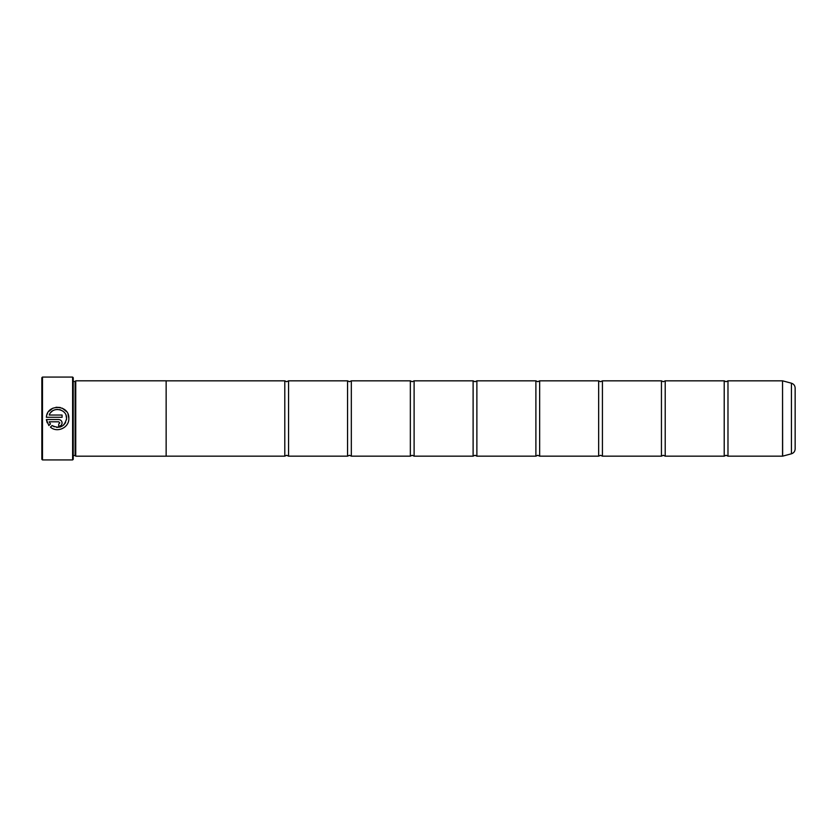 <?xml version="1.0" encoding="UTF-8"?>
<svg xmlns="http://www.w3.org/2000/svg" width="837" height="837" viewBox="0 0 837 837"><rect width="100%" height="100%" fill="white"/><g stroke="black" fill="none" stroke-linecap="round" stroke-linejoin="round"><path stroke-width="1.26" d="M727.981 456.165L782.543 456.165L782.543 380.835L727.981 380.835L727.981 456.165L726.097 455.286L724.214 456.165L665.206 456.165L663.322 455.286L661.439 456.165L602.431 456.165L600.547 455.286L598.664 456.165L539.656 456.165L537.772 455.286L535.889 456.165L476.881 456.165L474.997 455.286L473.114 456.165L414.106 456.165L412.222 455.286L410.339 456.165L351.331 456.165L349.447 455.286L347.564 456.165L288.556 456.165L286.672 455.286L284.789 456.165L166.144 456.165L166.144 380.814L75.748 380.814L75.748 456.186L166.144 456.186M724.214 456.165L724.214 380.835L665.206 380.835L665.206 456.165M661.439 456.165L661.439 380.835L602.431 380.835L602.431 456.165M598.664 456.165L598.664 380.835L539.656 380.835L539.656 456.165M535.889 456.165L535.889 380.835L476.881 380.835L476.881 456.165M473.114 456.165L473.114 380.835L414.106 380.835L414.106 456.165M410.339 456.165L410.339 380.835L351.331 380.835L351.331 456.165M347.564 456.165L347.564 380.835L288.556 380.835L288.556 456.165M66.489 419.735L66.583 418.5C64.616 426.765 59.772 429.109 52.051 425.541L54.217 426.786M56.654 427.383L60.358 426.996M63.57 425.144L65.589 422.549M68.038 414.242L68.843 418.416C69.555 404.585 47.029 403.486 46.37 417.297L62.084 417.297L62.084 415.037L49.226 415.037C52.271 405.997 67.148 408.854 66.583 418.416L66.06 415.382M46.82 415.089L47.134 414.189M47.144 414.169L47.615 413.164M48.672 411.522L52.909 408.174M56.006 407.263L60.254 407.483M62.294 408.194L66.573 411.647M58.705 424.056L59.825 422.926L58.705 424.056L58.705 426.305C60.766 426.096 61.886 424.976 62.084 422.926C61.886 420.875 60.756 419.755 58.705 419.546C60.756 419.755 61.886 420.875 62.084 422.926L62.022 423.585M42.478 459.931L41.85 459.304L41.85 377.696L42.478 377.068L42.478 459.931L72.61 459.931L72.61 377.068L42.478 377.068M72.61 377.068L73.237 377.696L73.237 459.304L72.61 459.931M68.843 418.5L68.843 418.5C69.251 427.602 57.198 433.242 50.45 427.142L52.051 425.541M73.237 381.442L75.121 381.442L75.121 455.558L75.748 456.186M795.15 388.054L795.15 448.946C795.004 451.405 793.758 453.016 791.425 453.8L791.425 383.2C793.758 383.984 795.004 385.595 795.15 388.054M166.144 380.835L284.789 380.835L284.789 456.165M58.705 419.546L46.37 419.546L48.849 425.552L50.461 423.951L49.226 421.796L58.705 421.796L59.825 422.926L58.705 421.796M47.175 422.737L46.37 419.546M60.588 425.73L60.002 426.043M59.364 426.242L58.705 426.305M49.226 421.796L50.461 423.951M60.745 409.984L59.312 409.575M57.648 409.408L56.194 409.513M55.681 409.607L54.687 409.879M54.614 409.91L53.265 410.507M52.396 411.04L50.848 412.421M782.543 380.835L782.647 456.155L791.425 453.8M727.981 380.835L726.097 381.714L724.214 380.835M665.206 380.835L663.322 381.714L661.439 380.835M602.431 380.835L600.547 381.714L598.664 380.835M539.656 380.835L537.772 381.714L535.889 380.835M476.881 380.835L474.997 381.714L473.114 380.835M414.106 380.835L412.222 381.714L410.339 380.835M351.331 380.835L349.447 381.714L347.564 380.835M288.556 380.835L286.672 381.714L284.789 380.835M75.121 381.442L75.748 380.814M791.425 383.2L782.647 380.845M73.237 455.558L75.121 455.558"/></g></svg>

